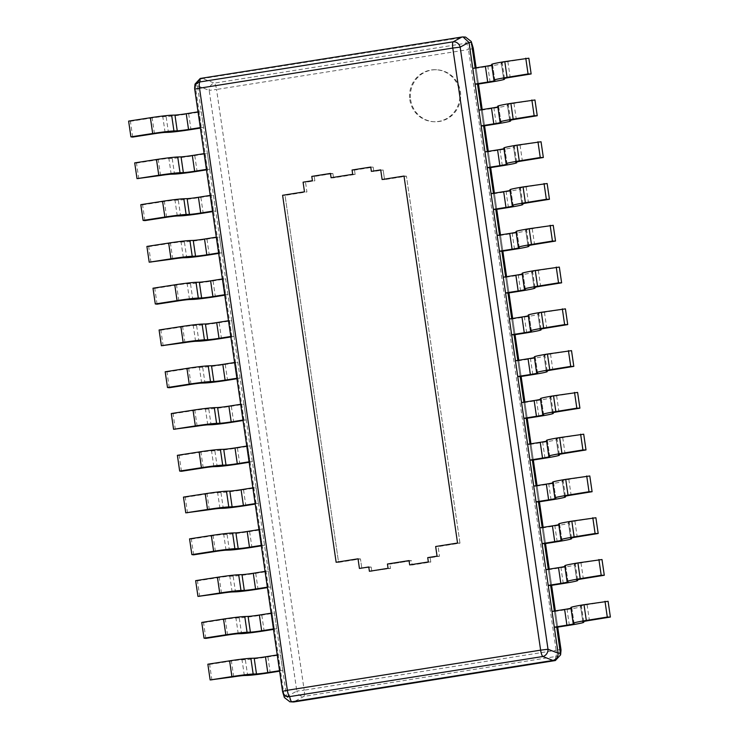 <?xml version="1.0" encoding="UTF-8"?>
<svg xmlns="http://www.w3.org/2000/svg" width="739" height="739" viewBox="0 0 739 739"><rect width="100%" height="100%" fill="white"/><g stroke="black" fill="none" stroke-linecap="round" stroke-linejoin="round"><path stroke-width="0.55" stroke-dasharray="3.69 2.77" d="M195.013 84.126L284.386 697.542M292.561 702.05L286.584 696.535L197.498 85.816C197.442 81.992 199.17 79.572 202.671 78.565L465.533 37.061M560.975 650.828A6.503 6.42 5.5 0 1 555.756 656.509A6.503 1.598 81 0 0 556.125 650.274L304.182 690.189A6.503 1.598 -99 0 1 303.812 696.415A6.503 5.764 61.3 0 1 296.81 691.094L304.182 690.189L216.545 89.456L209.174 90.361A6.503 5.644 111.3 0 1 214.347 83.11L202.671 78.565M475.149 67.96L477.523 84.181L475.223 68.431L487.832 66.436A19.51 0.942 -8.3 0 0 502.261 63.415A19.51 0.942 -8.3 0 0 502.16 63.342L501.347 63.055L503.638 78.713M481.246 109.732L483.611 125.963L481.32 110.213L493.929 108.217A19.51 0.942 -8.3 0 0 508.349 105.187A19.51 0.942 -8.3 0 0 508.256 105.114L507.444 104.827L509.725 120.494M487.343 151.504L489.708 167.735L487.417 151.985L500.026 149.989A19.51 0.942 -8.3 0 0 514.446 146.969A19.51 0.942 -8.3 0 0 514.353 146.895L513.54 146.608L515.822 162.266M493.44 193.285L495.804 209.516L493.504 193.766L506.113 191.77A19.51 0.942 -8.3 0 0 520.542 188.741A19.51 0.942 -8.3 0 0 520.45 188.667L519.637 188.38L521.919 204.047M499.527 235.057L501.901 251.288L499.601 235.538L512.21 233.542A19.51 0.942 -8.3 0 0 526.639 230.522A19.51 0.942 -8.3 0 0 526.538 230.448L525.725 230.162L528.015 245.819M505.624 276.839L507.989 293.069L505.698 277.319L518.307 275.324A19.51 0.942 -8.3 0 0 532.727 272.294A19.51 0.942 -8.3 0 0 532.634 272.22L531.821 271.934L534.103 287.6M511.721 318.611L514.085 334.841L511.794 319.091L524.404 317.096A19.51 0.942 -8.3 0 0 538.823 314.075A19.51 0.942 -8.3 0 0 538.731 314.001L537.918 313.715L540.2 329.372M517.817 360.392L520.182 376.622L517.882 360.872L530.491 358.877A19.51 0.942 -8.3 0 0 544.92 355.847A19.51 0.942 -8.3 0 0 544.828 355.773L544.015 355.487L546.297 371.154M523.914 402.164L526.279 418.394L523.979 402.644L536.588 400.649A19.51 0.942 -8.3 0 0 551.017 397.628A19.51 0.942 -8.3 0 0 550.924 397.554L550.102 397.268L552.393 412.925M530.002 443.945L532.376 460.175L530.075 444.425L542.685 442.43A19.51 0.942 -8.3 0 0 557.104 439.4A19.51 0.942 -8.3 0 0 557.012 439.326L556.199 439.04L558.481 454.707M536.098 485.717L538.463 501.947L536.172 486.197L548.781 484.202A19.51 0.942 -8.3 0 0 563.201 481.181A19.51 0.942 -8.3 0 0 563.109 481.107L562.296 480.821L564.578 496.479M542.195 527.498L544.56 543.728L542.26 527.979L554.869 525.983A19.51 0.942 -8.3 0 0 569.298 522.953A19.51 0.942 -8.3 0 0 569.206 522.879L568.393 522.593L570.674 538.26M548.292 569.27L550.657 585.5L548.356 569.751L560.966 567.755A19.51 0.942 -8.3 0 0 575.395 564.735A19.51 0.942 -8.3 0 0 575.302 564.661L574.48 564.374L576.771 580.032M554.379 611.051L556.753 627.282L554.453 611.532L567.062 609.536A19.51 0.942 -8.3 0 0 581.482 606.507A19.51 0.942 -8.3 0 0 581.39 606.433L580.577 606.146L582.868 621.813M473.293 48.552L468.489 49.55L556.125 650.274L560.929 649.285M473.08 47.573A6.503 6.291 163 0 0 466.281 43.204L214.347 83.11A6.503 1.598 -99 0 1 216.545 89.456L468.489 49.55A6.503 1.598 81 0 0 466.281 43.204L464.425 37.107M410.625 99.7A26.013 25.181 -87.5 0 0 434.412 121.75A26.013 25.181 -87.5 0 0 460.434 91.812A26.013 25.181 -87.5 0 0 436.638 69.771A26.013 25.181 -87.5 0 0 410.625 99.7M409.812 99.673A26.013 25.181 -87.5 0 0 433.599 121.713A26.013 25.181 -87.5 0 0 459.612 91.784A26.013 25.181 -87.5 0 0 435.825 69.734A26.013 25.181 -87.5 0 0 409.812 99.673M457.543 543.045L459.981 543.156L438.098 546.62L439.502 556.264L430.163 557.742L430.791 562.046L412.122 565.002L411.494 560.698L409.046 560.596L411.494 560.698L389.887 564.125L411.494 560.698L412.122 565.002L409.674 564.901L430.791 562.046L428.352 561.945L430.791 562.046L430.163 557.742L427.724 557.631L439.502 556.264L437.063 556.153L439.502 556.264L438.098 546.62L435.659 546.518L459.981 543.156L406.441 176.159L459.981 543.156L457.543 543.045M404.002 176.058L406.441 176.159L384.557 179.632L406.441 176.159L404.002 176.058M336.143 562.277L338.582 562.388L285.042 195.392L306.925 191.928L305.521 182.284L314.86 180.806L314.232 176.501L332.91 173.545L333.538 177.85L355.136 174.422L333.538 177.85L331.09 177.748L333.538 177.85L332.91 173.545L330.462 173.434L332.91 173.545L311.793 176.399L314.232 176.501L314.86 180.806L303.082 182.182L305.521 182.284L306.925 191.928L282.603 195.29L285.042 195.392L338.582 562.388L360.466 558.915L336.143 562.277M358.027 558.813L360.466 558.915L361.87 568.559L360.466 558.915L358.027 558.813M359.431 568.457L371.209 567.081L359.431 568.457M368.77 566.97L371.209 567.081L371.837 571.386L371.209 567.081L368.77 566.97M369.398 571.284L390.515 568.43L389.887 564.125L387.448 564.014L389.887 564.125L390.515 568.43L369.398 571.284M388.077 568.319L390.515 568.43L388.077 568.319M354.508 170.118L355.136 174.422L352.697 174.321L355.136 174.422L354.508 170.118L373.186 167.162L373.814 171.466L383.153 169.988L384.557 179.632L382.118 179.522L384.557 179.632L383.153 169.988L371.375 171.365L373.814 171.466L373.186 167.162L370.747 167.06L373.186 167.162L352.069 170.016L354.508 170.118M528.856 58.205L507.869 61.605A9.755 0.471 171.7 0 0 501.301 63.018A9.755 0.471 171.7 0 0 501.347 63.055M494.04 80.246L491.74 64.496A19.51 0.942 -8.3 0 1 491.647 64.422M491.74 64.496L492.562 64.783L494.853 80.533M491.758 65.143A9.755 0.471 171.7 0 0 492.608 64.82A9.755 0.471 171.7 0 0 492.562 64.783M472.784 68.33L475.223 68.431M534.953 99.977L513.965 103.386A9.755 0.471 171.7 0 0 507.397 104.79A9.755 0.471 171.7 0 0 507.444 104.827M500.137 122.018L497.837 106.277A19.51 0.942 -8.3 0 1 497.744 106.204M497.837 106.277L498.649 106.564L500.95 122.305M497.846 106.915A9.755 0.471 171.7 0 0 498.696 106.601A9.755 0.471 171.7 0 0 498.649 106.564M478.881 110.111L481.32 110.213M541.04 141.759L520.062 145.158A9.755 0.471 171.7 0 0 513.494 146.571A9.755 0.471 171.7 0 0 513.54 146.608M506.233 163.799L503.933 148.049A19.51 0.942 -8.3 0 1 503.841 147.976M503.933 148.049L504.746 148.336L507.046 164.086M503.943 148.696A9.755 0.471 171.7 0 0 504.792 148.373A9.755 0.471 171.7 0 0 504.746 148.336M484.969 151.883L487.417 151.985M547.137 183.531L526.15 186.939A9.755 0.471 171.7 0 0 519.591 188.343A9.755 0.471 171.7 0 0 519.637 188.38M512.321 205.571L510.03 189.831A19.51 0.942 -8.3 0 1 509.938 189.757M510.03 189.831L510.843 190.117L513.143 205.858M510.039 190.468A9.755 0.471 171.7 0 0 510.889 190.154A9.755 0.471 171.7 0 0 510.843 190.117M491.065 193.664L493.504 193.766M553.234 225.312L532.246 228.711A9.755 0.471 171.7 0 0 525.678 230.125A9.755 0.471 171.7 0 0 525.725 230.162M518.418 247.353L516.118 231.603A19.51 0.942 -8.3 0 1 516.025 231.529M516.118 231.603L516.94 231.889L519.231 247.639M516.136 232.249A9.755 0.471 171.7 0 0 516.986 231.926A9.755 0.471 171.7 0 0 516.94 231.889M497.162 235.436L499.601 235.538M559.331 267.084L538.343 270.492A9.755 0.471 171.7 0 0 531.775 271.897A9.755 0.471 171.7 0 0 531.821 271.934M524.514 289.125L522.214 273.384A19.51 0.942 -8.3 0 1 522.122 273.31M522.214 273.384L523.027 273.67L525.327 289.411M522.233 274.021A9.755 0.471 171.7 0 0 523.073 273.707A9.755 0.471 171.7 0 0 523.027 273.67M503.259 277.217L505.698 277.319M565.418 308.865L544.44 312.264A9.755 0.471 171.7 0 0 537.872 313.678A9.755 0.471 171.7 0 0 537.918 313.715M530.611 330.906L528.311 315.156A19.51 0.942 -8.3 0 1 528.219 315.082M528.311 315.156L529.124 315.442L531.424 331.192M528.32 315.802A9.755 0.471 171.7 0 0 529.17 315.479A9.755 0.471 171.7 0 0 529.124 315.442M509.347 318.989L511.794 319.091M571.515 350.637L550.527 354.046A9.755 0.471 171.7 0 0 543.969 355.45A9.755 0.471 171.7 0 0 544.015 355.487M536.699 372.678L534.408 356.937A19.51 0.942 -8.3 0 1 534.315 356.863M534.408 356.937L535.221 357.223L537.521 372.964M534.417 357.574A9.755 0.471 171.7 0 0 535.267 357.26A9.755 0.471 171.7 0 0 535.221 357.223M515.443 360.771L517.882 360.872M577.612 392.418L556.624 395.818A9.755 0.471 171.7 0 0 550.056 397.231A9.755 0.471 171.7 0 0 550.102 397.268M542.795 414.459L540.505 398.709A19.51 0.942 -8.3 0 1 540.403 398.635M540.505 398.709L541.317 398.995L543.608 414.745M540.514 399.356A9.755 0.471 171.7 0 0 541.364 399.032A9.755 0.471 171.7 0 0 541.317 398.995M521.54 402.543L523.979 402.644M583.708 434.19L562.721 437.599A9.755 0.471 171.7 0 0 556.153 439.003A9.755 0.471 171.7 0 0 556.199 439.04M548.892 456.231L546.592 440.49A19.51 0.942 -8.3 0 1 546.5 440.416M546.592 440.49L547.405 440.777L549.705 456.517M546.611 441.128A9.755 0.471 171.7 0 0 547.451 440.813A9.755 0.471 171.7 0 0 547.405 440.777M527.637 444.324L530.075 444.425M589.796 475.971L568.818 479.371A9.755 0.471 171.7 0 0 562.25 480.784A9.755 0.471 171.7 0 0 562.296 480.821M554.989 498.012L552.689 482.262A19.51 0.942 -8.3 0 1 552.596 482.188M552.689 482.262L553.502 482.549L555.802 498.298M552.698 482.909A9.755 0.471 171.7 0 0 553.548 482.585A9.755 0.471 171.7 0 0 553.502 482.549M533.724 486.096L536.172 486.197M595.893 517.743L574.905 521.152A9.755 0.471 171.7 0 0 568.346 522.556A9.755 0.471 171.7 0 0 568.393 522.593M561.086 539.784L558.786 524.043A19.51 0.942 -8.3 0 1 558.693 523.969M558.786 524.043L559.599 524.33L561.899 540.07M558.795 524.681A9.755 0.471 171.7 0 0 559.645 524.367A9.755 0.471 171.7 0 0 559.599 524.33M539.821 527.877L542.26 527.979M601.989 559.525L581.002 562.924A9.755 0.471 171.7 0 0 574.434 564.337A9.755 0.471 171.7 0 0 574.48 564.374M567.173 581.565L564.882 565.815A19.51 0.942 -8.3 0 1 564.79 565.741M564.882 565.815L565.695 566.102L567.986 581.852M564.892 566.462A9.755 0.471 171.7 0 0 565.741 566.139A9.755 0.471 171.7 0 0 565.695 566.102M545.918 569.649L548.356 569.751M608.086 601.297L587.099 604.705A9.755 0.471 171.7 0 0 580.531 606.109A9.755 0.471 171.7 0 0 580.577 606.146M573.27 623.337L570.97 607.597A19.51 0.942 -8.3 0 1 570.877 607.523M570.97 607.597L571.783 607.883L574.083 623.624M570.988 608.234A9.755 0.471 171.7 0 0 571.838 607.92A9.755 0.471 171.7 0 0 571.783 607.883M552.015 611.43L554.453 611.532M279.545 670.698L282.815 670.67L279.619 671.178M282.815 670.67L280.515 654.92L267.906 656.916A19.51 0.942 -8.3 0 1 245.339 659.668L247.639 675.409M280.377 670.569L278.076 654.819L280.515 654.92M277.245 654.948L278.076 654.819M211.927 680.157L209.636 664.416L207.853 664.204M244.323 675.52L242.022 659.779A9.755 0.471 171.7 0 0 231.399 661.045L209.636 664.416M242.022 659.779L245.339 659.668M273.448 628.917L276.719 628.889L273.522 629.397M276.719 628.889L274.418 613.148L261.809 615.144A19.51 0.942 -8.3 0 1 239.251 617.887L241.542 633.637M274.28 628.787L271.98 613.037L274.418 613.148M271.158 613.176L271.98 613.037M205.83 638.385L203.539 622.635L201.756 622.432M238.226 633.748L235.926 617.998A9.755 0.471 171.7 0 0 225.303 619.273L203.539 622.635M235.926 617.998L239.251 617.887M267.361 587.145L270.622 587.117L267.426 587.625M270.622 587.117L268.331 571.367L255.722 573.362A19.51 0.942 -8.3 0 1 233.154 576.115L235.455 591.856M268.183 587.015L265.892 571.265L268.331 571.367M265.061 571.395L265.892 571.265M199.742 596.604L197.442 580.863L195.659 580.651M232.129 591.967L229.829 576.226A9.755 0.471 171.7 0 0 219.206 577.492L197.442 580.863M229.829 576.226L233.154 576.115M261.264 545.364L264.534 545.336L261.329 545.844M264.534 545.336L262.234 529.595L249.625 531.59A19.51 0.942 -8.3 0 1 227.058 534.334L229.358 550.084M262.086 545.234L259.795 529.484L262.234 529.595M258.964 529.623L259.795 529.484M193.646 554.832L191.346 539.082L189.563 538.879M226.032 550.195L223.741 534.445A9.755 0.471 171.7 0 0 213.109 535.72L191.346 539.082M223.741 534.445L227.058 534.334M255.167 503.592L258.438 503.564L255.241 504.072M258.438 503.564L256.137 487.814L243.528 489.809A19.51 0.942 -8.3 0 1 220.961 492.562L223.261 508.303M255.999 503.462L253.699 487.712L256.137 487.814M252.867 487.842L253.699 487.712M187.549 513.051L185.249 497.31L183.475 497.098M219.945 508.414L217.645 492.673A9.755 0.471 171.7 0 0 207.022 493.938L185.249 497.31M217.645 492.673L220.961 492.562M249.071 461.81L252.341 461.783L249.145 462.291M252.341 461.783L250.041 446.042L237.431 448.037A19.51 0.942 -8.3 0 1 214.873 450.781L217.164 466.531M249.902 461.681L247.602 445.931L250.041 446.042M246.78 446.07L247.602 445.931M181.452 471.279L179.161 455.529L177.378 455.326M213.848 466.642L211.548 450.892A9.755 0.471 171.7 0 0 200.925 452.166L179.161 455.529M211.548 450.892L214.873 450.781M242.974 420.038L246.244 420.011L243.048 420.519M246.244 420.011L243.953 404.261L231.344 406.256A19.51 0.942 -8.3 0 1 208.777 409.009L211.077 424.749M243.805 419.909L241.505 404.159L243.953 404.261M240.683 404.288L241.505 404.159M175.365 429.498L173.065 413.757L171.282 413.544M207.751 424.86L205.451 409.12A9.755 0.471 171.7 0 0 194.828 410.385L173.065 413.757M205.451 409.12L208.777 409.009M236.886 378.257L240.157 378.229L236.951 378.738M240.157 378.229L237.856 362.489L225.247 364.484A19.51 0.942 -8.3 0 1 202.68 367.228L204.98 382.978M237.709 378.128L235.418 362.378L237.856 362.489M234.586 362.516L235.418 362.378M169.268 387.726L166.968 371.976L165.185 371.772M201.655 383.088L199.364 367.338A9.755 0.471 171.7 0 0 188.731 368.613L166.968 371.976M199.364 367.338L202.68 367.228M230.79 336.485L234.06 336.457L230.864 336.966M234.06 336.457L231.76 320.708L219.15 322.703A19.51 0.942 -8.3 0 1 196.583 325.456L198.883 341.196M231.621 336.356L229.321 320.606L231.76 320.708M228.49 320.735L229.321 320.606M163.171 345.944L160.871 330.204L159.088 329.991M195.567 341.307L193.267 325.566A9.755 0.471 171.7 0 0 182.644 326.832L160.871 330.204M193.267 325.566L196.583 325.456M224.693 294.704L227.963 294.676L224.767 295.184M227.963 294.676L225.663 278.936L213.054 280.931A19.51 0.942 -8.3 0 1 190.496 283.674L192.787 299.424M225.524 294.575L223.224 278.825L225.663 278.936M222.402 278.963L223.224 278.825M157.074 304.172L154.784 288.422L153.001 288.219M189.47 299.535L187.17 283.785A9.755 0.471 171.7 0 0 176.547 285.06L154.784 288.422M187.17 283.785L190.496 283.674M218.596 252.932L221.866 252.904L218.67 253.412M221.866 252.904L219.575 237.154L206.966 239.15A19.51 0.942 -8.3 0 1 184.399 241.902L186.699 257.643M219.428 252.803L217.127 237.053L219.575 237.154M216.305 237.182L217.127 237.053M150.987 262.391L148.687 246.65L146.904 246.438M183.374 257.754L181.073 242.013A9.755 0.471 171.7 0 0 170.45 243.279L148.687 246.65M181.073 242.013L184.399 241.902M212.509 211.151L215.77 211.123L212.573 211.631M215.77 211.123L213.479 195.382L200.869 197.378A19.51 0.942 -8.3 0 1 178.302 200.121L180.602 215.871M213.331 211.021L211.04 195.272L213.479 195.382M210.209 195.41L211.04 195.272M144.89 220.619L142.59 204.869L140.807 204.666M177.277 215.982L174.986 200.232A9.755 0.471 171.7 0 0 164.354 201.507L142.59 204.869M174.986 200.232L178.302 200.121M206.412 169.379L209.682 169.351L206.486 169.859M209.682 169.351L207.382 153.601L194.773 155.596A19.51 0.942 -8.3 0 1 172.205 158.349L174.506 174.09M207.243 169.249L204.943 153.5L207.382 153.601M204.112 153.629L204.943 153.5M138.793 178.838L136.493 163.097L134.71 162.885M171.18 174.201L168.889 158.46A9.755 0.471 171.7 0 0 158.266 159.726L136.493 163.097M168.889 158.46L172.205 158.349M200.315 127.598L203.585 127.57L200.389 128.078M203.585 127.57L201.285 111.829L188.676 113.824A19.51 0.942 -8.3 0 1 166.118 116.568L168.409 132.318M201.147 127.468L198.846 111.718L201.285 111.829M198.015 111.857L198.846 111.718M132.697 137.066L130.406 121.316L128.623 121.113M165.093 132.429L162.792 116.679A9.755 0.471 171.7 0 0 152.169 117.954L130.406 121.316M162.792 116.679L166.118 116.568M194.717 89.179A6.503 6.42 -174.5 0 0 194.717 89.197L195.05 85.715M282.557 691.27L284.164 696.572M286.584 696.535L284.146 696.434M197.516 85.955L195.078 85.853M202.8 78.546L200.361 78.436M464.286 37.126L461.847 37.024M286.612 696.674L296.81 691.094L209.174 90.361L197.498 85.816M555.368 660.537L555.756 656.509L303.812 696.415L293.614 701.995M476.101 67.803L478.475 84.034L476.11 67.803M482.197 109.584L484.562 125.806L482.207 109.584M488.294 151.356L490.659 167.587L488.294 151.356M494.391 193.138L496.756 209.359L494.391 193.138M500.479 234.91L502.853 251.14L500.488 234.91M506.575 276.691L508.94 292.912L506.584 276.691M512.672 318.463L515.037 334.693L512.681 318.463M518.769 360.244L521.134 376.465L518.769 360.244M524.866 402.016L527.23 418.246L524.866 402.016M530.953 443.797L533.327 460.018L530.962 443.797M537.05 485.569L539.415 501.799L537.059 485.569M543.147 527.35L545.511 543.571L543.147 527.35M549.243 569.122L551.608 585.353L549.243 569.122M555.331 610.904L557.705 627.125L555.34 610.904M504.367 78.463L502.16 63.342M490.133 82.186L487.832 66.436M507.869 61.605L510.169 77.355M510.464 120.235L508.256 105.114M496.22 123.958L493.929 108.217M513.965 103.386L516.265 119.127M516.561 162.017L514.353 146.895M502.317 165.739L500.026 149.989M520.062 145.158L522.353 160.908M522.658 203.788L520.45 188.667M508.414 207.511L506.113 191.77M526.15 186.939L528.45 202.68M528.745 245.57L526.538 230.448M514.51 249.292L512.21 233.542M532.246 228.711L534.546 244.461M534.842 287.342L532.634 272.22M520.607 291.064L518.307 275.324M538.343 270.492L540.643 286.233M540.939 329.123L538.731 314.001M526.695 332.846L524.404 317.096M544.44 312.264L546.731 328.014M547.036 370.895L544.828 355.773M532.791 374.618L530.491 358.877M550.527 354.046L552.827 369.786M553.123 412.676L550.924 397.554M538.888 416.399L536.588 400.649M556.624 395.818L558.924 411.568M559.22 454.448L557.012 439.326M544.985 458.171L542.685 442.43M562.721 437.599L565.021 453.34M565.317 496.229L563.109 481.107M551.072 499.952L548.781 484.202M568.818 479.371L571.108 495.121M571.413 538.001L569.206 522.879M557.169 541.724L554.869 525.983M574.905 521.152L577.205 536.893M577.501 579.782L575.302 564.661M563.266 583.505L560.966 567.755M581.002 562.924L583.302 578.674M583.598 621.554L581.39 606.433M569.363 625.277L567.062 609.536M587.099 604.705L589.399 620.446M267.906 656.916L270.206 672.666M233.69 676.795L231.399 661.045M261.809 615.144L264.109 630.894M227.603 635.013L225.303 619.273M255.722 573.362L258.013 589.112M221.506 593.241L219.206 577.492M249.625 531.59L251.925 547.34M215.409 551.46L213.109 535.72M243.528 489.809L245.828 505.559M209.313 509.688L207.022 493.938M237.431 448.037L239.732 463.787M203.225 467.907L200.925 452.166M231.344 406.256L233.635 422.006M197.128 426.135L194.828 410.385M225.247 364.484L227.538 380.234M191.031 384.354L188.731 368.613M219.15 322.703L221.451 338.453M184.935 342.582L182.644 326.832M213.054 280.931L215.354 296.681M178.847 300.801L176.547 285.06M206.966 239.15L209.257 254.9M172.75 259.029L170.45 243.279M200.869 197.378L203.16 213.128M166.654 217.248L164.354 201.507M194.773 155.596L197.073 171.346M160.557 175.476L158.266 159.726M188.676 113.824L190.976 129.574M154.469 133.694L152.169 117.954M434.412 121.75L433.599 121.713M436.638 69.771L435.825 69.734M504.451 78.445L502.261 63.415M492.608 64.82L494.899 80.569M501.301 63.018L503.601 78.759M510.547 120.217L508.349 105.187M498.696 106.601L500.996 122.341M507.397 104.79L509.698 120.54M516.635 161.998L514.446 146.969M504.792 148.373L507.093 164.123M513.494 146.571L515.785 162.312M522.732 203.77L520.542 188.741M510.889 190.154L513.189 205.895M519.591 188.343L521.882 204.093M528.828 245.551L526.639 230.522M516.986 231.926L519.277 247.676M525.678 230.125L527.979 245.865M534.925 287.323L532.727 272.294M523.073 273.707L525.374 289.448M531.775 271.897L534.075 287.647M541.013 329.104L538.823 314.075M529.17 315.479L531.47 331.229M537.872 313.678L540.163 329.418M547.109 370.876L544.92 355.847M535.267 357.26L537.567 373.001M543.969 355.45L546.26 371.2M553.206 412.658L551.017 397.628M541.364 399.032L543.655 414.782M550.056 397.231L552.356 412.972M559.303 454.43L557.104 439.4M547.451 440.813L549.751 456.554M556.153 439.003L558.453 454.753M565.39 496.211L563.201 481.181M553.548 482.585L555.848 498.335M562.25 480.784L564.55 496.525M571.487 537.983L569.298 522.953M559.645 524.367L561.945 540.107M568.346 522.556L570.637 538.306M577.584 579.764L575.395 564.735M565.741 566.139L568.032 581.889M574.434 564.337L576.734 580.078M583.681 621.536L581.482 606.507M571.838 607.92L574.129 623.661M580.531 606.109L582.831 621.859"/><path stroke-width="1.11" d="M404.002 176.058L457.543 543.045L435.659 546.518L437.063 556.153L427.724 557.631L428.352 561.945L409.674 564.901L409.046 560.596L409.674 564.901L428.352 561.945L427.724 557.631L437.063 556.153L435.659 546.518L457.543 543.045L404.002 176.058L382.118 179.522L404.002 176.058M380.714 169.887L382.118 179.522L380.714 169.887L371.375 171.365L380.714 169.887M370.747 167.06L371.375 171.365L370.747 167.06L352.069 170.016L352.697 174.321L331.09 177.748L330.462 173.434L331.09 177.748L352.697 174.321L352.069 170.016L370.747 167.06M311.793 176.399L330.462 173.434L311.793 176.399L312.421 180.704L311.793 176.399M303.082 182.182L312.421 180.704L303.082 182.182L304.486 191.826L303.082 182.182M282.603 195.29L304.486 191.826L282.603 195.29L336.143 562.277L282.603 195.29M358.027 558.813L336.143 562.277L358.027 558.813L359.431 568.457L358.027 558.813M368.77 566.97L359.431 568.457L368.77 566.97L369.398 571.284L368.77 566.97M388.077 568.319L369.398 571.284L388.077 568.319L387.448 564.014L409.046 560.596L387.448 564.014L388.077 568.319M570.988 608.234A9.755 0.471 171.7 0 1 564.624 609.426L552.015 611.43L554.305 627.171L556.753 627.282L560.587 654.874L555.368 660.537L552.929 660.435C556.43 659.428 558.148 657.008 558.102 653.184L548.005 649.248L540.625 650.154L452.785 48.063L460.166 47.148A6.503 5.764 -118.7 0 0 453.155 41.827L199.89 81.946A6.503 6.42 -174.5 0 0 194.717 89.179L199.521 88.181A6.503 1.598 -99 0 1 199.89 81.946L200.223 78.463L195.013 84.126L194.671 87.627A6.503 6.503 0 0 0 194.717 89.188L282.557 691.27A6.503 6.291 -17 0 0 289.559 696.618A6.503 1.598 -99 0 1 287.36 690.272L282.557 691.298M463.039 36.95L465.533 37.061L471.214 41.458L471.445 42.566L469.006 42.465L463.039 36.95L461.977 37.005L200.223 78.463M469.006 42.465L558.102 653.184M461.977 37.005L453.155 41.827A6.503 1.598 81 0 0 452.785 48.063L199.521 88.181L287.36 690.272L540.625 650.154A6.503 1.598 81 0 0 542.832 656.5A6.503 5.644 -68.7 0 0 548.005 649.248L460.166 47.148L468.988 42.326M552.8 660.454L291.175 701.893L289.559 696.618L542.832 656.5L552.929 660.435M555.238 660.564L293.752 701.976L291.175 701.893M194.717 89.188L282.547 691.288A6.503 6.503 0 0 0 282.769 692.249L284.386 697.542L290.067 701.939M560.929 649.285L560.938 649.267A6.503 6.42 5.5 0 1 560.975 650.828L560.587 654.874M471.445 42.566L475.149 67.96M491.758 65.143A9.755 0.471 171.7 0 1 485.394 66.334L472.784 68.33L475.085 84.08L477.523 84.181L481.246 109.732M497.846 106.915A9.755 0.471 171.7 0 1 491.49 108.106L478.881 110.111L481.172 125.852L483.611 125.963L487.343 151.504M503.943 148.696A9.755 0.471 171.7 0 1 497.578 149.888L484.969 151.883L487.269 167.633L489.708 167.735L493.44 193.285M510.039 190.468A9.755 0.471 171.7 0 1 503.675 191.66L491.065 193.664L493.366 209.405L495.804 209.516L499.527 235.057M516.136 232.249A9.755 0.471 171.7 0 1 509.771 233.441L497.162 235.436L499.462 251.186L501.901 251.288L505.624 276.839M522.233 274.021A9.755 0.471 171.7 0 1 515.868 275.213L503.259 277.217L505.55 292.958L507.989 293.069L511.721 318.611M528.32 315.802A9.755 0.471 171.7 0 1 521.956 316.994L509.347 318.989L511.647 334.739L514.085 334.841L517.817 360.392M534.417 357.574A9.755 0.471 171.7 0 1 528.052 358.766L515.443 360.771L517.743 376.511L520.182 376.622L523.914 402.164M540.514 399.356A9.755 0.471 171.7 0 1 534.149 400.547L521.54 402.543L523.84 418.292L526.279 418.394L530.002 443.945M546.611 441.128A9.755 0.471 171.7 0 1 540.246 442.319L527.637 444.324L529.928 460.064L532.376 460.175L536.098 485.717M552.698 482.909A9.755 0.471 171.7 0 1 546.343 484.1L533.724 486.096L536.024 501.846L538.463 501.947L542.195 527.498M558.795 524.681A9.755 0.471 171.7 0 1 552.43 525.872L539.821 527.877L542.121 543.618L544.56 543.728L548.292 569.27M564.892 566.462A9.755 0.471 171.7 0 1 558.527 567.654L545.918 569.649L548.218 585.399L550.657 585.5L554.379 611.051M560.975 650.828A6.503 6.503 0 0 0 560.938 649.267L557.705 627.125L560.929 649.258L560.541 653.285M473.302 48.543A6.503 6.503 0 0 0 473.08 47.573A6.503 6.291 163 0 1 473.293 48.525L476.101 67.803L473.302 48.543L471.427 42.428M503.638 78.713L503.647 78.796A9.755 0.471 -8.3 0 1 503.601 78.759A9.755 0.471 -8.3 0 1 510.169 77.355L531.147 73.946L528.856 58.205L504.783 61.605A19.51 0.942 -8.3 0 0 491.647 64.422L493.948 80.172A19.51 0.942 171.7 0 0 494.04 80.246L494.853 80.533A9.755 0.471 -8.3 0 1 494.899 80.569A9.755 0.471 -8.3 0 1 487.694 82.084L475.085 84.08M477.523 84.181L490.133 82.186A19.51 0.942 171.7 0 0 504.552 79.156A19.51 0.942 171.7 0 0 504.46 79.082L504.367 78.463M525.771 58.205L528.062 73.946L507.083 77.355A19.51 0.942 171.7 0 0 493.948 80.172M531.147 73.946L528.062 73.946M503.647 78.796L504.46 79.082M509.725 120.494L509.744 120.577A9.755 0.471 -8.3 0 1 509.698 120.54A9.755 0.471 -8.3 0 1 516.265 119.127L537.244 115.727L534.953 99.977L510.88 103.386A19.51 0.942 -8.3 0 0 497.744 106.204L500.044 121.944A19.51 0.942 171.7 0 0 500.137 122.018L500.95 122.305A9.755 0.471 -8.3 0 1 500.996 122.341A9.755 0.471 -8.3 0 1 493.781 123.856L481.172 125.852M483.611 125.963L496.22 123.958A19.51 0.942 171.7 0 0 510.649 120.937A19.51 0.942 171.7 0 0 510.557 120.863L510.464 120.235M531.868 99.977L534.158 115.727L513.18 119.127A19.51 0.942 171.7 0 0 500.044 121.944M537.244 115.727L534.158 115.727M509.744 120.577L510.557 120.863M515.822 162.266L515.831 162.349A9.755 0.471 -8.3 0 1 515.785 162.312A9.755 0.471 -8.3 0 1 522.353 160.908L543.341 157.499L541.04 141.759L516.977 145.158A19.51 0.942 -8.3 0 0 503.841 147.976L506.141 163.725A19.51 0.942 171.7 0 0 506.233 163.799L507.046 164.086A9.755 0.471 -8.3 0 1 507.093 164.123A9.755 0.471 -8.3 0 1 499.878 165.638L487.269 167.633M489.708 167.735L502.317 165.739A19.51 0.942 171.7 0 0 516.746 162.709A19.51 0.942 171.7 0 0 516.653 162.635L516.561 162.017M537.955 141.759L540.255 157.499L519.268 160.908A19.51 0.942 171.7 0 0 506.141 163.725M543.341 157.499L540.255 157.499M515.831 162.349L516.653 162.635M521.919 204.047L521.928 204.13A9.755 0.471 -8.3 0 1 521.882 204.093A9.755 0.471 -8.3 0 1 528.45 202.68L549.437 199.281L547.137 183.531L523.064 186.939A19.51 0.942 -8.3 0 0 509.938 189.757L512.229 205.497A19.51 0.942 171.7 0 0 512.321 205.571L513.143 205.858A9.755 0.471 -8.3 0 1 513.189 205.895A9.755 0.471 -8.3 0 1 505.975 207.41L493.366 209.405M495.804 209.516L508.414 207.511A19.51 0.942 171.7 0 0 522.833 204.491A19.51 0.942 171.7 0 0 522.741 204.417L522.658 203.788M544.052 183.531L546.352 199.281L525.364 202.68A19.51 0.942 171.7 0 0 512.229 205.497M549.437 199.281L546.352 199.281M521.928 204.13L522.741 204.417M528.015 245.819L528.025 245.902A9.755 0.471 -8.3 0 1 527.979 245.865A9.755 0.471 -8.3 0 1 534.546 244.461L555.525 241.053L553.234 225.312L529.161 228.711A19.51 0.942 -8.3 0 0 516.025 231.529L518.325 247.279A19.51 0.942 171.7 0 0 518.418 247.353L519.231 247.639A9.755 0.471 -8.3 0 1 519.277 247.676A9.755 0.471 -8.3 0 1 512.072 249.191L499.462 251.186M501.901 251.288L514.51 249.292A19.51 0.942 171.7 0 0 528.93 246.263A19.51 0.942 171.7 0 0 528.838 246.189L528.745 245.57M550.149 225.312L552.439 241.053L531.461 244.461A19.51 0.942 171.7 0 0 518.325 247.279M555.525 241.053L552.439 241.053M528.025 245.902L528.838 246.189M534.103 287.6L534.121 287.683A9.755 0.471 -8.3 0 1 534.075 287.647A9.755 0.471 -8.3 0 1 540.643 286.233L561.622 282.834L559.331 267.084L535.258 270.492A19.51 0.942 -8.3 0 0 522.122 273.31L524.422 289.051A19.51 0.942 171.7 0 0 524.514 289.125L525.327 289.411A9.755 0.471 -8.3 0 1 525.374 289.448A9.755 0.471 -8.3 0 1 518.159 290.963L505.55 292.958M507.989 293.069L520.607 291.064A19.51 0.942 171.7 0 0 535.027 288.044A19.51 0.942 171.7 0 0 534.934 287.97L534.842 287.342M556.245 267.084L558.536 282.834L537.558 286.233A19.51 0.942 171.7 0 0 524.422 289.051M561.622 282.834L558.536 282.834M534.121 287.683L534.934 287.97M540.2 329.372L540.218 329.455A9.755 0.471 -8.3 0 1 540.163 329.418A9.755 0.471 -8.3 0 1 546.731 328.014L567.718 324.606L565.418 308.865L541.354 312.264A19.51 0.942 -8.3 0 0 528.219 315.082L530.519 330.832A19.51 0.942 171.7 0 0 530.611 330.906L531.424 331.192A9.755 0.471 -8.3 0 1 531.47 331.229A9.755 0.471 -8.3 0 1 524.256 332.744L511.647 334.739M514.085 334.841L526.695 332.846A19.51 0.942 171.7 0 0 541.124 329.816A19.51 0.942 171.7 0 0 541.031 329.742L540.939 329.123M562.333 308.865L564.633 324.606L543.645 328.014A19.51 0.942 171.7 0 0 530.519 330.832M567.718 324.606L564.633 324.606M540.218 329.455L541.031 329.742M546.297 371.154L546.306 371.237A9.755 0.471 -8.3 0 1 546.26 371.2A9.755 0.471 -8.3 0 1 552.827 369.786L573.815 366.387L571.515 350.637L547.442 354.046A19.51 0.942 -8.3 0 0 534.315 356.863L536.606 372.604A19.51 0.942 171.7 0 0 536.699 372.678L537.521 372.964A9.755 0.471 -8.3 0 1 537.567 373.001A9.755 0.471 -8.3 0 1 530.353 374.516L517.743 376.511M520.182 376.622L532.791 374.618A19.51 0.942 171.7 0 0 547.22 371.597A19.51 0.942 171.7 0 0 547.119 371.523L547.036 370.895M568.43 350.637L570.73 366.387L549.742 369.786A19.51 0.942 171.7 0 0 536.606 372.604M573.815 366.387L570.73 366.387M546.306 371.237L547.119 371.523M552.393 412.925L552.403 413.009A9.755 0.471 -8.3 0 1 552.356 412.972A9.755 0.471 -8.3 0 1 558.924 411.568L579.912 408.159L577.612 392.418L553.539 395.818A19.51 0.942 -8.3 0 0 540.403 398.635L542.703 414.385A19.51 0.942 171.7 0 0 542.795 414.459L543.608 414.745A9.755 0.471 -8.3 0 1 543.655 414.782A9.755 0.471 -8.3 0 1 536.449 416.297L523.84 418.292M526.279 418.394L538.888 416.399A19.51 0.942 171.7 0 0 553.308 413.369A19.51 0.942 171.7 0 0 553.215 413.295L553.123 412.676M574.526 392.418L576.826 408.159L555.839 411.568A19.51 0.942 171.7 0 0 542.703 414.385M579.912 408.159L576.826 408.159M552.403 413.009L553.215 413.295M558.481 454.707L558.499 454.79A9.755 0.471 -8.3 0 1 558.453 454.753A9.755 0.471 -8.3 0 1 565.021 453.34L585.999 449.94L583.708 434.19L559.635 437.599A19.51 0.942 -8.3 0 0 546.5 440.416L548.8 456.157A19.51 0.942 171.7 0 0 548.892 456.231L549.705 456.517A9.755 0.471 -8.3 0 1 549.751 456.554A9.755 0.471 -8.3 0 1 542.537 458.069L529.928 460.064M532.376 460.175L544.985 458.171A19.51 0.942 171.7 0 0 559.405 455.15A19.51 0.942 171.7 0 0 559.312 455.076L559.22 454.448M580.623 434.19L582.914 449.94L561.936 453.34A19.51 0.942 171.7 0 0 548.8 456.157M585.999 449.94L582.914 449.94M558.499 454.79L559.312 455.076M564.578 496.479L564.596 496.562A9.755 0.471 -8.3 0 1 564.55 496.525A9.755 0.471 -8.3 0 1 571.108 495.121L592.096 491.712L589.796 475.971L565.732 479.371A19.51 0.942 -8.3 0 0 552.596 482.188L554.897 497.938A19.51 0.942 171.7 0 0 554.989 498.012L555.802 498.298A9.755 0.471 -8.3 0 1 555.848 498.335A9.755 0.471 -8.3 0 1 548.634 499.85L536.024 501.846M538.463 501.947L551.072 499.952A19.51 0.942 171.7 0 0 565.501 496.922A19.51 0.942 171.7 0 0 565.409 496.848L565.317 496.229M586.711 475.971L589.011 491.712L568.023 495.121A19.51 0.942 171.7 0 0 554.897 497.938M592.096 491.712L589.011 491.712M564.596 496.562L565.409 496.848M570.674 538.26L570.684 538.343A9.755 0.471 -8.3 0 1 570.637 538.306A9.755 0.471 -8.3 0 1 577.205 536.893L598.193 533.493L595.893 517.743L571.82 521.152A19.51 0.942 -8.3 0 0 558.693 523.969L560.984 539.71A19.51 0.942 171.7 0 0 561.086 539.784L561.899 540.07A9.755 0.471 -8.3 0 1 561.945 540.107A9.755 0.471 -8.3 0 1 554.73 541.622L542.121 543.618M544.56 543.728L557.169 541.724A19.51 0.942 171.7 0 0 571.598 538.703A19.51 0.942 171.7 0 0 571.496 538.629L571.413 538.001M592.807 517.743L595.107 533.493L574.12 536.893A19.51 0.942 171.7 0 0 560.984 539.71M598.193 533.493L595.107 533.493M570.684 538.343L571.496 538.629M576.771 580.032L576.78 580.115A9.755 0.471 -8.3 0 1 576.734 580.078A9.755 0.471 -8.3 0 1 583.302 578.674L604.29 575.265L601.989 559.525L577.916 562.924A19.51 0.942 -8.3 0 0 564.79 565.741L567.081 581.491A19.51 0.942 171.7 0 0 567.173 581.565L567.986 581.852A9.755 0.471 -8.3 0 1 568.032 581.889A9.755 0.471 -8.3 0 1 560.827 583.404L548.218 585.399M550.657 585.5L563.266 583.505A19.51 0.942 171.7 0 0 577.686 580.475A19.51 0.942 171.7 0 0 577.593 580.401L577.501 579.782M598.904 559.525L601.204 575.265L580.217 578.674A19.51 0.942 171.7 0 0 567.081 581.491M604.29 575.265L601.204 575.265M576.78 580.115L577.593 580.401M582.868 621.813L582.877 621.896A9.755 0.471 -8.3 0 1 582.831 621.859A9.755 0.471 -8.3 0 1 589.399 620.446L610.377 617.047L608.086 601.297L584.013 604.705A19.51 0.942 -8.3 0 0 570.877 607.523L573.178 623.263A19.51 0.942 171.7 0 0 573.27 623.337L574.083 623.624A9.755 0.471 -8.3 0 1 574.129 623.661A9.755 0.471 -8.3 0 1 566.915 625.176L554.305 627.171M556.753 627.282L569.363 625.277A19.51 0.942 171.7 0 0 583.782 622.256A19.51 0.942 171.7 0 0 583.69 622.183L583.598 621.554M605.001 601.297L607.292 617.047L586.313 620.446A19.51 0.942 171.7 0 0 573.178 623.263M610.377 617.047L607.292 617.047M582.877 621.896L583.69 622.183M253.163 674.042L256.479 673.931L254.188 658.19L250.863 658.301L253.163 674.042A19.51 0.942 171.7 0 0 231.907 676.582L210.144 679.954L233.69 676.795A9.755 0.471 -8.3 0 1 244.323 675.52L247.639 675.409A19.51 0.942 171.7 0 0 270.206 672.666L279.619 671.178M279.545 670.698L267.767 672.564A9.755 0.471 -8.3 0 1 256.479 673.931M254.188 658.19A9.755 0.471 171.7 0 0 265.467 656.814L277.245 654.948M210.144 679.954L207.853 664.204L229.617 660.842A19.51 0.942 -8.3 0 1 250.863 658.301M247.066 632.27L250.392 632.159L248.092 616.409L244.766 616.52L247.066 632.27A19.51 0.942 171.7 0 0 225.82 634.81L204.047 638.173L205.83 638.385L227.603 635.013A9.755 0.471 -8.3 0 1 238.226 633.748L241.542 633.637A19.51 0.942 171.7 0 0 264.109 630.894L273.522 629.397M273.448 628.917L261.671 630.783A9.755 0.471 -8.3 0 1 250.392 632.159M248.092 616.409A9.755 0.471 171.7 0 0 259.371 615.042L271.158 613.176M204.047 638.173L201.756 622.432L223.52 619.06A19.51 0.942 -8.3 0 1 244.766 616.52M240.969 590.489L244.295 590.378L241.995 574.637L238.679 574.748L240.969 590.489A19.51 0.942 171.7 0 0 219.723 593.029L197.96 596.401L221.506 593.241A9.755 0.471 -8.3 0 1 232.129 591.967L235.455 591.856A19.51 0.942 171.7 0 0 258.013 589.112L267.426 587.625M267.361 587.145L255.574 589.011A9.755 0.471 -8.3 0 1 244.295 590.378M241.995 574.637A9.755 0.471 171.7 0 0 253.274 573.261L265.061 571.395M197.96 596.401L195.659 580.651L217.423 577.288A19.51 0.942 -8.3 0 1 238.679 574.748M234.882 548.717L238.198 548.606L235.898 532.856L232.582 532.967L234.882 548.717A19.51 0.942 171.7 0 0 213.626 551.257L191.863 554.619L193.646 554.832L215.409 551.46A9.755 0.471 -8.3 0 1 226.032 550.195L229.358 550.084A19.51 0.942 171.7 0 0 251.925 547.34L261.329 545.844M261.264 545.364L249.477 547.229A9.755 0.471 -8.3 0 1 238.198 548.606M235.898 532.856A9.755 0.471 171.7 0 0 247.186 531.489L258.964 529.623M191.863 554.619L189.563 538.879L211.326 535.507A19.51 0.942 -8.3 0 1 232.582 532.967M228.785 506.936L232.101 506.825L229.811 491.084L226.485 491.195L228.785 506.936A19.51 0.942 171.7 0 0 207.53 509.476L185.766 512.848L209.313 509.688A9.755 0.471 -8.3 0 1 219.945 508.414L223.261 508.303A19.51 0.942 171.7 0 0 245.828 505.559L255.241 504.072M255.167 503.592L243.39 505.458A9.755 0.471 -8.3 0 1 232.101 506.825M229.811 491.084A9.755 0.471 171.7 0 0 241.09 489.708L252.867 487.842M185.766 512.848L183.475 497.098L205.239 493.735A19.51 0.942 -8.3 0 1 226.485 491.195M222.688 465.164L226.014 465.053L223.714 449.303L220.388 449.414L222.688 465.164A19.51 0.942 171.7 0 0 201.442 467.704L179.669 471.066L181.452 471.279L203.225 467.907A9.755 0.471 -8.3 0 1 213.848 466.642L217.164 466.531A19.51 0.942 171.7 0 0 239.732 463.787L249.145 462.291M249.071 461.81L237.293 463.676A9.755 0.471 -8.3 0 1 226.014 465.053M223.714 449.303A9.755 0.471 171.7 0 0 234.993 447.936L246.78 446.07M179.669 471.066L177.378 455.326L199.142 451.954A19.51 0.942 -8.3 0 1 220.388 449.414M216.592 423.382L219.917 423.271L217.617 407.531L214.301 407.642L216.592 423.382A19.51 0.942 171.7 0 0 195.345 425.923L173.582 429.294L197.128 426.135A9.755 0.471 -8.3 0 1 207.751 424.86L211.077 424.749A19.51 0.942 171.7 0 0 233.635 422.006L243.048 420.519M242.974 420.038L231.196 421.904A9.755 0.471 -8.3 0 1 219.917 423.271M217.617 407.531A9.755 0.471 171.7 0 0 228.896 406.154L240.683 404.288M173.582 429.294L171.282 413.544L193.045 410.182A19.51 0.942 -8.3 0 1 214.301 407.642M210.495 381.61L213.82 381.5L211.52 365.75L208.204 365.86L210.495 381.61A19.51 0.942 171.7 0 0 189.249 384.151L167.485 387.513L169.268 387.726L191.031 384.354A9.755 0.471 -8.3 0 1 201.655 383.088L204.98 382.978A19.51 0.942 171.7 0 0 227.538 380.234L236.951 378.738M236.886 378.257L225.099 380.123A9.755 0.471 -8.3 0 1 213.82 381.5M211.52 365.75A9.755 0.471 171.7 0 0 222.808 364.382L234.586 362.516M167.485 387.513L165.185 371.772L186.949 368.401A19.51 0.942 -8.3 0 1 208.204 365.86M204.407 339.829L207.724 339.718L205.433 323.978L202.107 324.088L204.407 339.829A19.51 0.942 171.7 0 0 183.152 342.369L161.388 345.741L184.935 342.582A9.755 0.471 -8.3 0 1 195.567 341.307L198.883 341.196A19.51 0.942 171.7 0 0 221.451 338.453L230.864 336.966M230.79 336.485L219.012 338.351A9.755 0.471 -8.3 0 1 207.724 339.718M205.433 323.978A9.755 0.471 171.7 0 0 216.712 322.601L228.49 320.735M161.388 345.741L159.088 329.991L180.861 326.629A19.51 0.942 -8.3 0 1 202.107 324.088M198.311 298.057L201.627 297.946L199.336 282.196L196.011 282.307L198.311 298.057A19.51 0.942 171.7 0 0 177.064 300.597L155.292 303.96L157.074 304.172L178.847 300.801A9.755 0.471 -8.3 0 1 189.47 299.535L192.787 299.424A19.51 0.942 171.7 0 0 215.354 296.681L224.767 295.184M224.693 294.704L212.915 296.57A9.755 0.471 -8.3 0 1 201.627 297.946M199.336 282.196A9.755 0.471 171.7 0 0 210.615 280.829L222.402 278.963M155.292 303.96L153.001 288.219L174.764 284.848A19.51 0.942 -8.3 0 1 196.011 282.307M192.214 256.276L195.539 256.165L193.239 240.424L189.914 240.535L192.214 256.276A19.51 0.942 171.7 0 0 170.968 258.816L149.204 262.188L172.75 259.029A9.755 0.471 -8.3 0 1 183.374 257.754L186.699 257.643A19.51 0.942 171.7 0 0 209.257 254.9L218.67 253.412M218.596 252.932L206.818 254.798A9.755 0.471 -8.3 0 1 195.539 256.165M193.239 240.424A9.755 0.471 171.7 0 0 204.518 239.048L216.305 237.182M149.204 262.188L146.904 246.438L168.668 243.076A19.51 0.942 -8.3 0 1 189.914 240.535M186.117 214.504L189.443 214.393L187.143 198.643L183.826 198.754L186.117 214.504A19.51 0.942 171.7 0 0 164.871 217.044L143.107 220.407L144.89 220.619L166.654 217.248A9.755 0.471 -8.3 0 1 177.277 215.982L180.602 215.871A19.51 0.942 171.7 0 0 203.16 213.128L212.573 211.631M212.509 211.151L200.722 213.017A9.755 0.471 -8.3 0 1 189.443 214.393M187.143 198.643A9.755 0.471 171.7 0 0 198.431 197.276L210.209 195.41M143.107 220.407L140.807 204.666L162.571 201.294A19.51 0.942 -8.3 0 1 183.826 198.754M180.03 172.723L183.346 172.612L181.055 156.871L177.73 156.982L180.03 172.723A19.51 0.942 171.7 0 0 158.774 175.263L137.011 178.635L160.557 175.476A9.755 0.471 -8.3 0 1 171.18 174.201L174.506 174.09A19.51 0.942 171.7 0 0 197.073 171.346L206.486 169.859M206.412 169.379L194.634 171.245A9.755 0.471 -8.3 0 1 183.346 172.612M181.055 156.871A9.755 0.471 171.7 0 0 192.334 155.495L204.112 153.629M137.011 178.635L134.71 162.885L156.483 159.522A19.51 0.942 -8.3 0 1 177.73 156.982M173.933 130.951L177.249 130.84L174.958 115.09L171.633 115.201L173.933 130.951A19.51 0.942 171.7 0 0 152.687 133.491L130.914 136.854L132.697 137.066L154.469 133.694A9.755 0.471 -8.3 0 1 165.093 132.429L168.409 132.318A19.51 0.942 171.7 0 0 190.976 129.574L200.389 128.078M200.315 127.598L188.537 129.464A9.755 0.471 -8.3 0 1 177.249 130.84M174.958 115.09A9.755 0.471 171.7 0 0 186.237 113.723L198.015 111.857M130.914 136.854L128.623 121.113L150.387 117.741A19.51 0.942 -8.3 0 1 171.633 115.201M560.522 653.147L558.084 653.045M293.752 701.976L291.314 701.874M478.475 84.034L482.197 109.584L478.475 84.034M484.562 125.806L488.294 151.356L484.572 125.806M490.659 167.587L494.391 193.138L490.668 167.587M496.756 209.359L500.479 234.91L496.765 209.359M502.853 251.14L506.575 276.691L502.853 251.14M508.94 292.912L512.672 318.463L508.949 292.912M515.037 334.693L518.769 360.244L515.046 334.693M521.134 376.465L524.866 402.016L521.143 376.465M527.23 418.246L530.953 443.797L527.23 418.246M533.327 460.018L537.05 485.569L533.327 460.018M539.415 501.799L543.147 527.35L539.424 501.799M545.511 543.571L549.243 569.122L545.521 543.571M555.34 610.904L551.608 585.353L555.331 610.904M485.394 66.334L487.694 82.084M507.083 77.355L504.783 61.605M491.49 108.106L493.781 123.856M513.18 119.127L510.88 103.386M497.578 149.888L499.878 165.638M519.268 160.908L516.977 145.158M503.675 191.66L505.975 207.41M525.364 202.68L523.064 186.939M509.771 233.441L512.072 249.191M531.461 244.461L529.161 228.711M515.868 275.213L518.159 290.963M537.558 286.233L535.258 270.492M521.956 316.994L524.256 332.744M543.645 328.014L541.354 312.264M528.052 358.766L530.353 374.516M549.742 369.786L547.442 354.046M534.149 400.547L536.449 416.297M555.839 411.568L553.539 395.818M540.246 442.319L542.537 458.069M561.936 453.34L559.635 437.599M546.343 484.1L548.634 499.85M568.023 495.121L565.732 479.371M552.43 525.872L554.73 541.622M574.12 536.893L571.82 521.152M558.527 567.654L560.827 583.404M580.217 578.674L577.916 562.924M564.624 609.426L566.915 625.176M586.313 620.446L584.013 604.705M267.767 672.564L265.467 656.814M229.617 660.842L231.907 676.582M261.671 630.783L259.371 615.042M223.52 619.06L225.82 634.81M255.574 589.011L253.274 573.261M217.423 577.288L219.723 593.029M249.477 547.229L247.186 531.489M211.326 535.507L213.626 551.257M243.39 505.458L241.09 489.708M205.239 493.735L207.53 509.476M237.293 463.676L234.993 447.936M199.142 451.954L201.442 467.704M231.196 421.904L228.896 406.154M193.045 410.182L195.345 425.923M225.099 380.123L222.808 364.382M186.949 368.401L189.249 384.151M219.012 338.351L216.712 322.601M180.861 326.629L183.152 342.369M212.915 296.57L210.615 280.829M174.764 284.848L177.064 300.597M206.818 254.798L204.518 239.048M168.668 243.076L170.968 258.816M200.722 213.017L198.431 197.276M162.571 201.294L164.871 217.044M194.634 171.245L192.334 155.495M156.483 159.522L158.774 175.263M188.537 129.464L186.237 113.723M150.387 117.741L152.687 133.491M473.08 47.573L471.214 41.458M504.552 79.156L504.451 78.445M510.649 120.937L510.547 120.217M516.746 162.709L516.635 161.998M522.833 204.491L522.732 203.77M528.93 246.263L528.828 245.551M535.027 288.044L534.925 287.323M541.124 329.816L541.013 329.104M547.22 371.597L547.109 370.876M553.308 413.369L553.206 412.658M559.405 455.15L559.303 454.43M565.501 496.922L565.39 496.211M571.598 538.703L571.487 537.983M577.686 580.475L577.584 579.764M583.782 622.256L583.681 621.536"/></g></svg>
